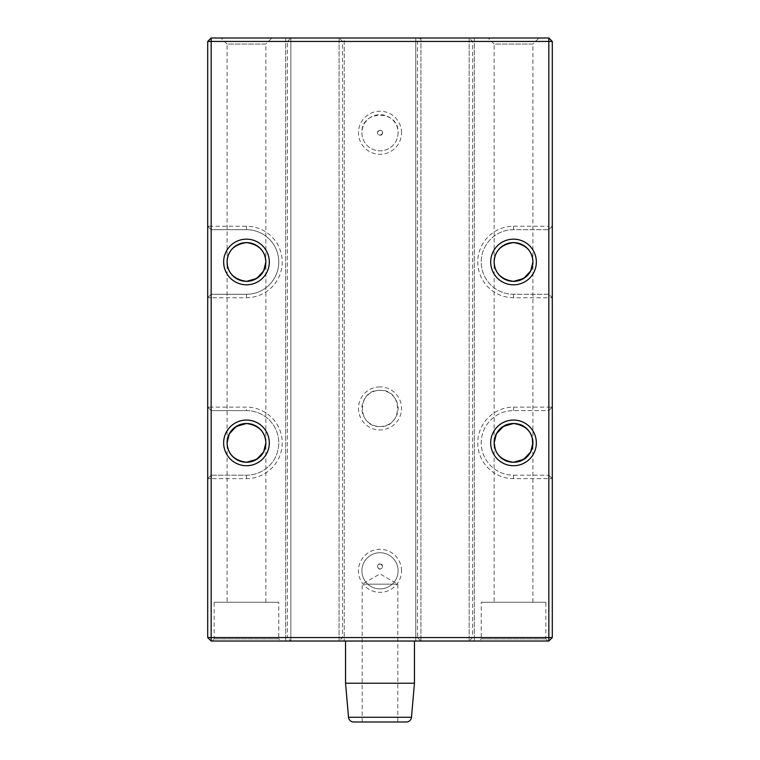 <?xml version="1.0" encoding="UTF-8"?>
<svg xmlns="http://www.w3.org/2000/svg" width="760" height="760" viewBox="0 0 760 760"><rect width="100%" height="100%" fill="white"/><g stroke="black" fill="none" stroke-linecap="round" stroke-linejoin="round"><path stroke-width="0.57" stroke-dasharray="3.8 2.85" d="M211.156 38L207.708 41.449L207.708 637.573L211.156 637.573L211.156 478.638L246.477 478.638A35.748 35.748 0 0 0 282.226 442.89A35.748 35.748 0 0 0 246.477 407.132L211.156 407.132L211.156 297.73L246.477 297.73A35.748 35.748 0 0 0 282.226 261.981A35.748 35.748 0 0 0 246.477 226.233L211.156 226.233L211.156 38L290.842 38L290.842 641.022L287.394 637.573L211.156 637.573L211.156 641.022L290.842 641.022L290.842 38L344.251 38L344.251 641.022L344.251 38L339.084 38L339.084 641.022L548.843 641.022L552.292 637.573L552.292 41.449L548.843 38L469.158 38L469.158 641.022L472.606 637.573L472.606 41.449L469.158 38L469.158 641.022M339.084 38L339.084 641.022L342.522 637.573L342.522 41.449L339.084 38L420.916 38L415.748 38L415.748 641.022L415.748 38L469.158 38M290.842 641.022L339.084 641.022M414.456 641.022L345.543 641.022L414.456 641.022M479.066 641.022L547.989 641.022L479.066 641.022L481.222 638.865L545.832 638.865L547.989 641.022M280.934 641.022L212.011 641.022L280.934 641.022L278.777 638.865L214.168 638.865L212.011 641.022M221.065 38L271.89 38L221.065 38L227.088 44.032L265.858 44.032L271.89 38M488.11 38L538.935 38L488.11 38L494.142 44.032L532.912 44.032L538.935 38M285.674 38L285.674 641.022L285.674 38M207.708 637.573L211.156 641.022M548.843 641.022L548.843 637.573L472.606 637.573M474.325 38L474.325 641.022L474.325 38M420.916 38L420.916 641.022L420.916 38L417.477 41.449L417.477 637.573L342.522 637.573M420.916 641.022L417.477 637.573M545.832 638.865L481.222 638.865L481.222 602.253L545.832 602.253L545.832 638.865M214.168 638.865L278.777 638.865L278.777 602.253L214.168 602.253L214.168 638.865M342.522 41.449L417.477 41.449M401.536 132.762A21.537 21.537 0 0 0 380 111.226A21.537 21.537 0 0 0 358.463 132.762A21.537 21.537 0 0 0 380 154.299A21.537 21.537 0 0 0 401.536 132.762M401.536 570.817A21.537 21.537 0 0 0 380 549.281A21.537 21.537 0 0 0 358.463 570.817A21.537 21.537 0 0 0 380 592.353A21.537 21.537 0 0 0 401.536 570.817M380 386.887A21.537 21.537 0 0 0 358.463 408.424A21.537 21.537 0 0 0 380 429.96A21.537 21.537 0 0 0 401.536 408.424A21.537 21.537 0 0 0 380 386.887M290.842 38L287.394 41.449L287.394 637.573M207.708 41.449L287.394 41.449M472.606 41.449L548.843 41.449L548.843 38M265.858 602.253L265.858 44.032L227.088 44.032L227.088 602.253L265.858 602.253L227.088 602.253M532.912 602.253L532.912 44.032L494.142 44.032L494.142 602.253L532.912 602.253L494.142 602.253M552.292 41.449L548.843 41.449L548.843 226.233L513.522 226.233A35.748 35.748 0 0 0 477.774 261.981A35.748 35.748 0 0 0 513.522 297.73L548.843 297.73L548.843 407.132L513.522 407.132A35.748 35.748 0 0 0 477.774 442.89A35.748 35.748 0 0 0 513.522 478.638L548.843 478.638L548.843 637.573L552.292 637.573M545.832 602.253L481.222 602.253M214.168 602.253L278.777 602.253M398.088 132.762A18.088 18.088 0 0 1 380 150.85A18.088 18.088 0 0 1 361.912 132.762A18.088 18.088 0 0 1 380 114.674A18.088 18.088 0 0 1 398.088 132.762A18.088 18.088 0 0 1 380 150.85A18.088 18.088 0 0 1 361.912 132.762C360.8 109.43 399.199 109.43 398.088 132.762M398.088 570.817A18.088 18.088 0 0 1 380 588.905A18.088 18.088 0 0 1 361.912 570.817A18.088 18.088 0 0 1 380 552.719A18.088 18.088 0 0 1 398.088 570.817A18.088 18.088 0 0 0 380 552.719A18.088 18.088 0 0 0 361.912 570.817A18.088 18.088 0 0 0 380 588.905A18.088 18.088 0 0 0 398.088 570.817M380 390.336A18.088 18.088 0 0 1 398.088 408.424A18.088 18.088 0 0 1 380 426.522A18.088 18.088 0 0 1 361.912 408.424A18.088 18.088 0 0 1 380 390.336C356.668 389.177 356.659 427.623 380 426.522C403.408 427.604 403.256 389.11 380 390.336M207.708 297.73L211.156 294.281L246.477 294.281A32.309 32.309 0 0 0 278.777 261.981A32.309 32.309 0 0 0 246.477 229.672L211.156 229.672L211.156 226.233L207.708 226.233L211.156 229.672L246.477 229.672A32.309 32.309 0 0 1 278.777 261.981A32.309 32.309 0 0 1 246.477 294.281L211.156 294.281L207.708 297.73L211.156 297.73L211.156 229.672L207.708 226.233M211.156 407.132L207.708 407.132L211.156 410.58L211.156 407.132M207.708 407.132L211.156 410.58L246.477 410.58A32.309 32.309 0 0 1 278.777 442.89A32.309 32.309 0 0 1 246.477 475.19L211.156 475.19L211.156 478.638L207.708 478.638L211.156 475.19L211.156 410.58L246.477 410.58L246.477 407.132M207.708 478.638L211.156 475.19L246.477 475.19A32.309 32.309 0 0 0 278.777 442.89A32.309 32.309 0 0 0 246.477 410.58M513.522 478.638L513.522 475.19A32.309 32.309 0 0 1 481.222 442.89A32.309 32.309 0 0 1 513.522 410.58L548.843 410.58L548.843 475.19L552.292 478.638L548.843 475.19L513.522 475.19A32.309 32.309 0 0 1 481.222 442.89A32.309 32.309 0 0 1 513.522 410.58L548.843 410.58L552.292 407.132L548.843 407.132L548.843 410.58L552.292 407.132M513.522 475.19L548.843 475.19L548.843 478.638L552.292 478.638M552.292 226.233L548.843 229.672L552.292 226.233L548.843 226.233L548.843 297.73L552.292 297.73L548.843 294.281L513.522 294.281A32.309 32.309 0 0 1 481.222 261.981A32.309 32.309 0 0 1 513.522 229.672L548.843 229.672L513.522 229.672A32.309 32.309 0 0 0 481.222 261.981A32.309 32.309 0 0 0 513.522 294.281L548.843 294.281L552.292 297.73M246.477 242.601A19.38 19.38 0 0 1 265.858 261.981A19.38 19.38 0 0 1 246.477 281.361A19.38 19.38 0 0 1 227.088 261.981A19.38 19.38 0 0 1 246.477 242.601M513.522 242.601A19.38 19.38 0 0 1 532.912 261.981A19.38 19.38 0 0 1 513.522 281.361A19.38 19.38 0 0 1 494.142 261.981A19.38 19.38 0 0 1 513.522 242.601M246.477 423.5A19.38 19.38 0 0 0 227.088 442.89A19.38 19.38 0 0 0 246.477 462.27A19.38 19.38 0 0 0 265.858 442.89A19.38 19.38 0 0 0 246.477 423.5M513.522 423.5C538.526 422.303 538.536 463.467 513.522 462.27C488.528 463.467 488.519 422.313 513.522 423.5M382.584 132.762A2.584 2.584 0 0 1 380 135.346A2.584 2.584 0 0 1 377.416 132.762A2.584 2.584 0 0 1 380 130.178A2.584 2.584 0 0 1 382.584 132.762M380 563.92C378.024 563.787 377.302 565.117 377.824 567.891C380.057 569.99 379.259 568.622 380 569.088L381.738 568.423C383.981 564.082 380.998 564.481 380 563.92C376.694 565.725 376.694 567.444 380 569.088C383.315 567.331 383.315 565.611 380 563.92M380 135.346C383.315 133.589 383.315 131.86 380 130.178C376.694 131.983 376.694 133.703 380 135.346M364.373 584.164L397.803 584.164L364.373 584.164M395.627 722L362.197 722L362.197 584.164L380 573.885L397.803 584.164L397.803 722L395.627 722M364.373 722L397.803 722M353.666 722L406.334 722M414.456 683.231L345.543 683.231M246.477 226.233L246.477 229.672M246.477 294.281L246.477 297.73M246.477 475.19L246.477 478.638M513.522 410.58L513.522 407.132M513.522 294.281L513.522 297.73M513.522 229.672L513.522 226.233M348.517 717.278L411.483 717.278"/><path stroke-width="1.14" d="M548.843 641.022L211.156 641.022L211.156 637.573L548.843 637.573L548.843 641.022L552.292 637.573L548.843 637.573L548.843 41.449L211.156 41.449L211.156 637.573L207.708 637.573L211.156 641.022M207.708 637.573L207.708 41.449L211.156 38L548.843 38L548.843 41.449L552.292 41.449L548.843 38M211.156 38L211.156 41.449L207.708 41.449M513.522 284.81A22.828 22.828 0 0 1 490.694 261.981A22.828 22.828 0 0 1 513.522 239.153A22.828 22.828 0 0 1 536.351 261.981A22.828 22.828 0 0 1 513.522 284.81M513.522 465.719A22.828 22.828 0 0 1 490.694 442.89A22.828 22.828 0 0 1 513.522 420.062A22.828 22.828 0 0 1 536.351 442.89A22.828 22.828 0 0 1 513.522 465.719M246.477 284.81A22.828 22.828 0 0 1 223.649 261.981A22.828 22.828 0 0 1 246.477 239.153A22.828 22.828 0 0 1 269.306 261.981A22.828 22.828 0 0 1 246.477 284.81M246.477 465.719A22.828 22.828 0 0 1 223.649 442.89A22.828 22.828 0 0 1 246.477 420.062A22.828 22.828 0 0 1 269.306 442.89A22.828 22.828 0 0 1 246.477 465.719M552.292 41.449L552.292 637.573M246.477 242.601C258.808 244.416 265.269 250.876 265.858 261.981C265.269 250.866 258.808 244.406 246.477 242.601C234.137 244.416 227.677 250.876 227.088 261.981C227.677 250.866 234.137 244.406 246.477 242.601A19.38 19.38 0 0 0 227.088 261.981A19.38 19.38 0 0 0 246.477 281.361A19.38 19.38 0 0 0 265.858 261.981A19.38 19.38 0 0 0 246.477 242.601M513.522 242.601C525.863 244.416 532.323 250.876 532.912 261.981C532.323 250.866 525.863 244.406 513.522 242.601C501.192 244.416 494.731 250.876 494.142 261.981C494.731 250.866 501.192 244.406 513.522 242.601A19.38 19.38 0 0 0 494.142 261.981A19.38 19.38 0 0 0 513.522 281.361A19.38 19.38 0 0 0 532.912 261.981A19.38 19.38 0 0 0 513.522 242.601M503.281 426.436L496.356 433.894L494.142 442.89C494.731 454.005 501.192 460.465 513.522 462.27A19.38 19.38 0 0 0 532.912 442.89A19.38 19.38 0 0 0 513.522 423.5A19.38 19.38 0 0 0 494.142 442.89A19.38 19.38 0 0 0 513.522 462.27L523.716 459.373M236.227 426.436L229.302 433.894L227.088 442.89C227.677 454.005 234.137 460.465 246.477 462.27A19.38 19.38 0 0 0 265.858 442.89A19.38 19.38 0 0 0 246.477 423.5A19.38 19.38 0 0 0 227.088 442.89A19.38 19.38 0 0 0 246.477 462.27L256.661 459.373M256.719 278.435L263.644 270.969L265.858 261.981C265.269 273.096 258.808 279.556 246.477 281.361C234.137 279.547 227.677 273.087 227.088 261.981C227.677 273.096 234.137 279.556 246.477 281.361L256.661 278.464M523.773 278.435L530.698 270.969L532.912 261.981C532.323 273.096 525.863 279.556 513.522 281.361C501.192 279.547 494.731 273.087 494.142 261.981C494.731 273.096 501.192 279.556 513.522 281.361L523.716 278.464M523.773 459.344L530.698 451.877L532.912 442.89C532.323 431.775 525.863 425.315 513.522 423.5L503.339 426.398M256.719 459.344L263.644 451.877L265.858 442.89C265.269 431.775 258.808 425.315 246.477 423.5L236.293 426.398M513.522 462.27C501.192 460.455 494.731 453.995 494.142 442.89C494.731 431.775 501.192 425.315 513.522 423.5C525.863 425.324 532.323 431.784 532.912 442.89C532.323 454.005 525.863 460.465 513.522 462.27M246.477 462.27C234.137 460.455 227.677 453.995 227.088 442.89C227.677 431.775 234.137 425.315 246.477 423.5C258.808 425.324 265.269 431.784 265.858 442.89C265.269 454.005 258.808 460.465 246.477 462.27M362.197 722L364.373 722M406.334 722L353.666 722A5.168 5.168 0 0 1 348.517 717.278L345.543 683.231L414.456 683.231L411.483 717.278A5.168 5.168 0 0 1 406.334 722M345.543 641.022L345.543 683.231M414.456 641.022L414.456 683.231M411.483 717.278L348.517 717.278"/></g></svg>
